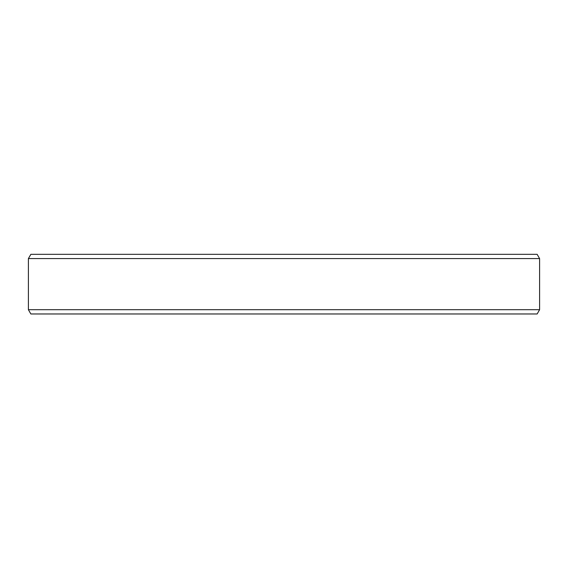 <?xml version="1.0" encoding="UTF-8"?>
<svg xmlns="http://www.w3.org/2000/svg" width="568" height="568" viewBox="0 0 568 568"><rect width="100%" height="100%" fill="white"/><g stroke="black" fill="none" stroke-linecap="round" stroke-linejoin="round"><path stroke-width="0.85" d="M468.522 254.329L524.839 254.329M43.267 254.329L82.672 254.329M28.4 309.709L30.857 313.969L537.143 313.969L539.6 309.709L539.6 258.589L28.4 258.589L28.4 309.709L539.6 309.709M28.4 258.589L30.857 254.329L537.143 254.329L539.6 258.589"/></g></svg>
